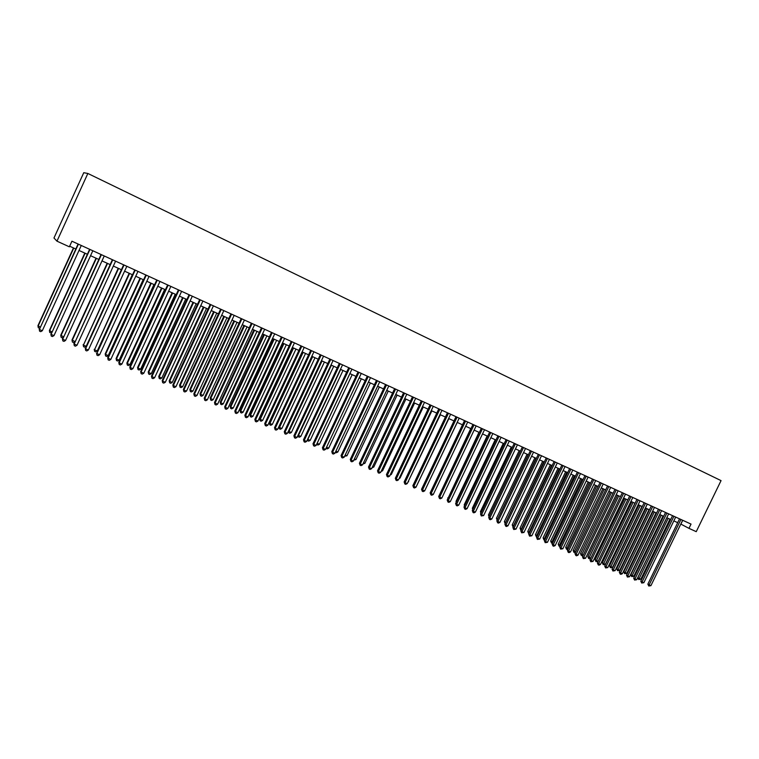 <?xml version="1.0" encoding="UTF-8"?>
<svg xmlns="http://www.w3.org/2000/svg" width="759" height="759" viewBox="0 0 759 759"><rect width="100%" height="100%" fill="white"/><g stroke="black" fill="none" stroke-linecap="round" stroke-linejoin="round"><path stroke-width="1.14" d="M56.972 241.172L53.974 238.013L83.756 172.701L87.854 173.469L721.05 480.618L696.24 531.661L688.963 528.349L691.032 524.089L71.934 241.21L69.373 246.817L56.972 241.172L87.854 173.469M680.804 524.071L688.963 528.349M69.657 246.201L75.815 248.999M79.012 250.451L87.351 254.246M90.549 255.698L98.793 259.445M101.991 260.897L110.131 264.597M113.338 266.058L121.383 269.711M124.59 271.172L132.531 274.786M135.738 276.248L143.584 279.815M146.8 281.266L154.551 284.796M157.758 286.257L165.424 289.739M168.631 291.2L176.202 294.644M179.418 296.105L186.894 299.501M190.111 300.962L197.501 304.321M200.708 305.782L208.013 309.103M211.23 310.564L218.45 313.846M221.656 315.308L228.791 318.552M232.007 320.013L239.047 323.22M242.263 324.681L249.227 327.841M252.443 329.302L259.322 332.433M262.538 333.894L269.341 336.987M272.547 338.448L279.274 341.503M282.481 342.964L289.122 345.99M292.338 347.451L298.904 350.43M302.12 351.891L308.6 354.842M311.816 356.303L318.23 359.216M321.437 360.677L327.774 363.561M330.981 365.013L337.243 367.868M340.459 369.32L346.645 372.138M349.852 373.599L355.971 376.379M359.178 377.84L365.231 380.591M368.428 382.043L374.405 384.766M377.612 386.217L383.523 388.902M386.729 390.363L392.564 393.02M395.771 394.471L401.539 397.099M404.737 398.551L410.448 401.15M413.646 402.602L419.281 405.164M422.478 406.625L428.057 409.158M431.254 410.61L436.767 413.114M439.964 414.566L445.41 417.042M448.597 418.494L453.986 420.941M457.174 422.393L462.497 424.812M465.684 426.264L470.95 428.655M474.138 430.106L479.337 432.469M482.525 433.92L487.667 436.254M490.845 437.706L495.931 440.021M499.118 441.463L504.137 443.749M507.316 445.191L512.287 447.449M515.465 448.901L520.38 451.131M523.549 452.573L528.406 454.783M531.575 456.225L536.376 458.408M539.545 459.85L544.298 462.003M547.457 463.445L552.154 465.58M555.322 467.022L559.962 469.128M563.121 470.561L567.704 472.648M570.863 474.09L575.398 476.149M578.557 477.582L583.035 479.622M586.195 481.054L590.625 483.075M593.775 484.508L598.158 486.5M601.308 487.933L605.644 489.897M608.784 491.329L613.073 493.274M616.213 494.707L620.445 496.633M623.585 498.056L627.778 499.963M630.909 501.386L635.055 503.274M638.186 504.697L642.285 506.557M645.416 507.98L649.457 509.82M652.588 511.243L656.592 513.065M659.713 514.488L663.67 516.281M666.791 517.704L670.7 519.479M673.821 520.902L677.692 522.657M682.73 520.294L680.88 524.108M679.542 518.843L647.873 584.107L649.154 584.923L680.918 519.469M650.918 585.663L648.765 586.005L649.154 584.923L650.918 585.663L682.654 520.266M648.765 586.005L647.873 584.107M666.876 517.742L637.826 577.675L639.059 578.472L640.805 579.202L669.931 519.128M668.205 518.35L638.689 579.534L637.826 577.675M640.805 579.202L638.689 579.534M672.559 515.655L640.805 581.147L642.076 581.963L673.926 516.281M643.85 582.703L641.687 583.045L642.076 581.963L643.85 582.703L675.681 517.078M641.687 583.045L640.805 581.147M665.529 512.439L633.689 578.159L634.951 578.975L666.886 513.065M636.735 579.724L634.571 580.066L634.951 578.975L636.735 579.724L668.651 513.871M634.571 580.066L633.689 578.159M658.451 509.204L626.526 575.161L627.769 575.967L659.799 509.82M629.572 576.726L627.399 577.058L627.769 575.967L629.572 576.726L661.582 510.636M627.399 577.058L626.526 575.161M651.326 505.949L619.306 572.134L620.549 572.941L652.674 506.566M622.361 573.7L620.9 574.345L620.179 574.041L620.549 572.941L622.361 573.7L654.457 507.382M620.179 574.041L619.306 572.134M659.951 514.593L630.824 574.734L632.057 575.531L633.812 576.261L663.015 515.987M661.279 515.2L631.687 576.593L630.824 574.734M633.812 576.261L631.687 576.593M652.987 511.424L623.784 571.774L624.999 572.561L626.773 573.311L656.051 512.818M654.305 512.021L624.638 573.643L623.784 571.774M626.773 573.311L624.638 573.643M645.985 508.236L616.688 568.795L617.902 569.582L619.686 570.332L649.049 509.631M647.285 508.834L617.541 570.664L616.688 568.795M619.686 570.332L617.541 570.664M638.926 505.029L609.553 565.797L610.758 566.584L612.541 567.334L641.991 506.424M640.226 505.617L610.397 567.666L609.553 565.797M612.541 567.334L610.397 567.666M644.154 502.676L612.039 569.089L613.272 569.895L645.492 503.283M615.094 570.664L612.911 571.005L613.272 569.895L615.094 570.664L647.285 504.109M612.911 571.005L612.039 569.089M631.82 501.803L602.361 562.78L603.557 563.558L605.359 564.316L634.894 503.198M633.11 502.392L603.206 564.658L602.361 562.78M605.359 564.316L603.206 564.658M636.934 499.375L604.733 566.024L605.948 566.831L638.253 499.982M607.788 567.599L605.597 567.941L605.948 566.831L607.788 567.599L640.065 500.807M605.597 567.941L604.733 566.024M624.666 498.549L595.132 559.744L596.318 560.512L598.13 561.28L627.74 499.944M625.947 499.128L595.967 561.613L595.132 559.744M598.13 561.28L595.967 561.613M629.666 496.054L597.371 562.941L598.576 563.738L630.976 496.652M600.426 564.516L598.965 565.17L598.225 564.857L598.576 563.738L600.426 564.516L632.797 497.487M598.225 564.857L597.371 562.941M617.465 495.276L587.846 556.679L590.749 558.178M618.737 495.855L588.68 558.558L587.846 556.679M590.701 558.292L588.68 558.558M622.342 492.705L589.952 559.838L591.157 560.626L623.642 493.303M593.016 561.413L590.806 561.755L591.157 560.626L593.016 561.413L625.482 494.137M590.806 561.755L589.952 559.838M610.217 491.974L580.512 553.596L583.291 555.047M611.479 492.553L581.347 555.484L580.512 553.596M583.168 555.303L581.347 555.484M614.97 489.337L582.485 556.708L583.68 557.495L616.261 489.925M585.55 558.282L583.339 558.633L583.68 557.495L585.55 558.282L618.111 490.769M583.339 558.633L582.485 556.708M602.912 488.663L573.13 550.503L575.777 551.888M604.164 489.232L573.956 552.381L573.13 550.503M575.578 552.296L573.956 552.381M607.542 485.95L574.971 553.558L576.147 554.345L608.822 486.528M578.035 555.133L576.565 555.797L575.815 555.484L576.147 554.345L578.035 555.133L610.691 487.382M575.815 555.484L574.971 553.558M595.568 485.314L565.692 547.372L568.206 548.71M596.811 485.883L566.518 549.269L565.692 547.372M567.941 549.269L566.518 549.269M600.065 482.534L567.4 550.389L568.567 551.167L601.337 483.113M570.474 551.964L568.994 552.637L568.235 552.315L568.567 551.167L570.474 551.964L603.215 483.967M568.235 552.315L567.4 550.389M588.168 481.956L558.216 544.231L560.588 545.512M589.401 482.515L559.032 546.129L558.216 544.231M560.246 546.224L559.032 546.129M592.542 479.09L559.781 547.192L560.939 547.97L593.804 479.669M562.846 548.776L560.607 549.127L560.939 547.97L562.846 548.776L595.692 480.532M560.607 549.127L559.781 547.192M580.711 478.568L550.673 541.063L552.913 542.287M581.935 479.119L551.489 542.96L550.673 541.063M552.495 543.169L551.489 542.96M573.216 475.153L543.093 537.875L545.19 539.042M574.421 475.703L543.89 539.782L543.093 537.875M544.687 540.085L543.89 539.782M565.664 471.719L535.446 534.668L537.4 535.778M566.859 472.269L536.252 536.575L535.446 534.668M536.898 536.841L536.252 536.575M584.961 475.627L552.106 543.975L553.254 544.753L586.214 476.197M555.18 545.56L553.7 546.233L552.931 545.911L553.254 544.753L555.18 545.56L588.111 477.069M552.931 545.911L552.106 543.975M577.324 472.136L544.374 540.74L545.512 541.509L578.567 472.705M547.448 542.324L545.199 542.676L545.512 541.509L547.448 542.324L580.483 473.578M545.199 542.676L544.374 540.74M569.639 468.626L536.594 537.476L537.714 538.245L570.863 469.185M539.668 539.061L537.41 539.421L537.714 538.245L539.668 539.061L572.798 470.068M537.41 539.421L536.594 537.476M558.055 468.265L527.761 531.442L529.564 532.486M559.241 468.806L528.549 533.34L527.761 531.442M529.051 533.558L528.549 533.34M561.897 465.087L528.748 534.194L529.867 534.953L563.112 465.647M531.831 535.778L529.564 536.139L529.867 534.953L531.831 535.778L565.057 466.529M529.564 536.139L528.748 534.194M550.389 464.774L520.01 528.188L521.68 529.175M551.575 465.314L520.797 530.095L520.01 528.188M554.098 461.519L520.854 530.883L521.955 531.642L555.303 462.07M523.938 532.476L521.661 532.827L521.955 531.642L523.938 532.476L557.258 462.971M521.661 532.827L520.854 530.883M542.676 461.273L512.211 524.905L513.729 525.835M543.842 461.804L512.989 526.822L512.211 524.905M546.243 457.933L512.904 527.552L513.995 528.311L547.438 458.483M515.987 529.146L513.701 529.507L513.995 528.311L515.987 529.146L549.412 459.385M513.701 529.507L512.904 527.552M534.915 457.743L504.356 521.604L505.722 522.467M536.072 458.265L505.133 523.52L504.356 521.604M538.33 454.318L504.896 524.194L505.978 524.943L539.516 454.859M507.98 525.788L506.49 526.49L505.693 526.148L505.978 524.943L507.98 525.788L541.499 455.77M505.693 526.148L504.896 524.194M527.088 454.186L496.443 518.283L497.657 519.09M528.236 454.707L497.297 519.849M497.145 520.152L496.443 518.283M530.37 450.685L496.832 520.816L497.895 521.566L531.537 451.216M499.925 522.41L498.426 523.112L497.619 522.771L497.895 521.566L499.925 522.41L533.539 452.127M497.619 522.771L496.832 520.816M519.213 450.599L488.473 514.934L489.536 515.674M520.342 451.112L489.47 515.807M489.043 516.718L488.473 514.934M522.344 447.013L488.711 517.41L489.764 518.16L523.501 447.544M491.804 519.014L490.305 519.716L489.489 519.374L489.764 518.16L491.804 519.014L525.513 448.465M489.489 519.374L488.711 517.41M511.281 446.994L480.456 511.566L481.367 512.211M480.874 513.255L480.456 511.566M514.26 443.322L480.523 513.985L481.567 514.725L515.408 443.844M483.616 515.579L481.301 515.949L481.567 514.725L483.616 515.579L517.429 444.774M481.301 515.949L480.523 513.985M503.283 443.36L472.373 508.169L473.151 508.72M472.696 509.669L472.373 508.169M506.12 439.603L472.288 510.532L473.312 511.262L507.249 440.116M475.381 512.135L473.882 512.847L473.056 512.496L473.312 511.262L475.381 512.135L509.298 441.055M473.056 512.496L472.288 510.532M497.913 435.856L463.986 507.05L464.992 507.78L499.033 436.368M467.079 508.653L465.58 509.374L464.745 509.023L464.992 507.78L467.079 508.653L501.092 437.307M464.745 509.023L463.986 507.05M489.659 432.08L455.618 503.549L456.624 504.27L490.76 432.583M458.721 505.152L457.212 505.874L456.377 505.522L456.624 504.27L458.721 505.152L492.838 433.531M456.377 505.522L455.618 503.549M495.238 439.698L464.233 504.754L464.869 505.2M464.499 505.978L464.233 504.754M487.136 436.017L456.036 501.31L456.52 501.661M456.235 502.249L456.036 501.31M478.967 432.307L448.114 498.084M447.924 498.492L447.782 497.847M481.339 428.275L447.203 500.02L448.18 500.741L482.43 428.778M450.296 501.623L448.797 502.354L447.943 501.993L448.18 500.741L450.296 501.623L484.517 429.727M447.943 501.993L447.203 500.02M470.751 428.56L439.651 494.489M472.952 424.442L438.711 496.462L439.679 497.183L474.033 424.936M441.814 498.075L440.305 498.796L439.452 498.445L439.679 497.183L441.814 498.075L476.14 425.903M439.452 498.445L438.711 496.462M462.468 424.803L431.112 490.893M464.508 420.59L430.163 492.876L431.121 493.587L465.571 421.074M433.266 494.489L431.757 495.219L430.903 494.868L431.121 493.587L433.266 494.489L467.696 422.042M430.903 494.868L430.163 492.876M425.628 488.834L457.25 422.431M455.998 416.7L421.549 489.27L422.497 489.982L457.051 417.184M424.661 490.883L423.142 491.623L422.279 491.263L422.497 489.982L424.661 490.883L459.186 418.162M422.279 491.263L421.549 489.27M416.957 485.191L448.844 418.607M447.43 412.782L412.877 485.637L413.807 486.339L448.465 413.257M415.979 487.25L414.471 487.99L413.598 487.629L413.807 486.339L415.979 487.25L450.618 414.243M413.598 487.629L412.877 485.637M438.787 408.835L404.139 481.974L405.05 482.667L439.812 409.31M407.241 483.587L405.723 484.337L404.851 483.967L405.05 482.667L407.241 483.587L441.985 410.296M404.851 483.967L404.139 481.974M430.087 404.86L395.335 478.284L396.226 478.976L431.103 405.325M398.437 479.897L396.919 480.646L396.037 480.276L396.226 478.976L398.437 479.897L433.285 406.321M396.037 480.276L395.335 478.284M408.219 481.529L440.381 414.756M408.646 481.709L407.981 482.031M399.424 477.828L400.031 478.085L431.852 410.885M400.031 478.085L399.073 478.549M390.553 474.1L391.34 474.441L423.266 406.976M391.34 474.441L390.107 475.049M421.321 400.856L386.454 474.565L387.337 475.248L422.317 401.312M389.566 476.187L388.048 476.937L387.156 476.567L387.337 475.248L389.566 476.187L424.518 402.317M387.156 476.567L386.454 474.565M381.616 470.352L382.593 470.76L414.613 403.038M382.593 470.76L381.075 471.491M412.488 396.824L377.517 470.817L378.38 471.5L413.465 397.27M380.629 472.44L379.111 473.199L378.21 472.819L378.38 471.5L380.629 472.44L415.685 398.285M378.21 472.819L377.517 470.817M372.612 466.567L373.779 467.06L405.894 399.082M373.779 467.06L372.071 467.715M403.589 392.754L368.513 467.041L369.358 467.724L404.556 393.19M371.625 468.664L370.098 469.432L369.197 469.053L369.358 467.724L371.625 468.664L406.786 394.215M369.197 469.053L368.513 467.041M363.542 462.762L364.899 463.332L397.109 395.088M364.899 463.332L363.001 463.91M394.623 388.655L359.434 463.246L360.269 463.91L395.572 389.092M362.546 464.869L361.018 465.637L360.108 465.248L360.269 463.91L362.546 464.869L397.82 390.117M360.108 465.248L359.434 463.246M354.396 458.92L355.952 459.574L388.266 391.056M355.952 459.574L353.855 460.077M385.581 384.528L350.288 459.413L351.104 460.077L386.521 384.955M353.4 461.036L351.872 461.804L350.952 461.425L351.104 460.077L353.4 461.036L388.788 385.989M350.952 461.425L350.288 459.413M345.193 455.058L346.939 455.789L379.348 387.005M346.939 455.789L344.643 456.216M376.483 380.363L341.076 455.552L341.873 456.206L377.394 380.781M344.188 457.174L342.66 457.952L341.73 457.563L341.873 456.206L344.188 457.174L379.68 381.824M341.73 457.563L341.076 455.552M335.905 451.159L337.859 451.975L370.364 382.925M337.859 451.975L336.351 452.743L335.374 452.298M367.299 376.17L331.787 451.652L332.575 452.307L368.2 376.587M334.899 453.284L333.372 454.062L332.442 453.673L332.575 452.307L334.899 453.284L370.506 377.64M332.442 453.673L331.787 451.652M326.55 447.231L328.704 448.133L361.312 378.807M328.704 448.133L327.205 448.901L326.038 448.313M326.285 448.512L326.37 447.62M358.058 371.948L322.433 447.734L323.192 448.379L358.941 372.346M325.545 449.366L324.008 450.153L323.068 449.755L323.192 448.379L325.545 449.366L361.256 373.409M323.068 449.755L322.433 447.734M349.899 373.618L317.167 443.284L319.482 444.262L352.185 374.661M317.129 443.256L317.053 444.641L316.712 444.148M319.482 444.262L317.983 445.03L317.053 444.641M348.732 367.688L313.002 443.787L313.752 444.423L349.605 368.087M316.114 445.419L314.577 446.207L313.628 445.808L313.752 444.423L316.114 445.419L351.939 369.149M313.628 445.808L313.002 443.787M340.687 369.434L307.86 439.376L310.194 440.362L343.002 370.477M307.661 439.205L307.756 440.742L307.348 439.869M310.194 440.362L308.685 441.14L307.756 440.742M339.339 363.4L303.496 439.803L304.226 440.438L340.193 363.789M306.617 441.434L305.071 442.231L304.122 441.833L304.226 440.438L306.617 441.434L342.546 364.861M304.122 441.833L303.496 439.803M331.408 365.212L298.486 435.438L300.83 436.425L333.742 366.265M298.116 435.116L298.382 436.814L297.917 435.552M300.83 436.425L299.321 437.212L298.382 436.814M329.88 359.073L293.913 435.789L294.625 436.416L330.706 359.453M297.035 437.421L295.498 438.218L294.53 437.82L294.625 436.416L297.035 437.421L333.087 360.534M294.53 437.82L293.913 435.789M322.063 360.961L289.027 431.473L291.399 432.469L324.406 362.024M288.496 430.998L288.942 432.858L288.401 431.197M291.399 432.469L289.891 433.256L288.942 432.858M320.336 354.709L284.264 431.738L284.957 432.364L321.152 355.079M287.376 433.38L285.839 434.186L284.872 433.778L284.957 432.364L287.376 433.38L323.543 356.18M284.872 433.778L284.264 431.738M311.854 356.322L278.838 426.871L279.502 427.469L281.893 428.474L315.004 357.745M312.642 356.673L279.502 427.469L279.426 428.863L278.838 426.871M281.893 428.474L280.375 429.262L279.426 428.863M310.716 350.316L274.53 427.668L275.204 428.275L311.513 350.677M277.652 429.3L276.105 430.116L275.128 429.708L275.204 428.275L277.652 429.3L313.932 351.787M275.128 429.708L274.53 427.668M302.376 352.005L269.255 422.848L269.91 423.437L272.31 424.452L305.526 353.438M303.145 352.356L269.91 423.437L269.834 424.841L269.255 422.848M272.31 424.452L270.792 425.249L269.834 424.841M301.029 345.886L264.73 423.55L265.384 424.167L301.797 346.246M267.842 425.192L266.295 426.008L265.308 425.6L265.384 424.167L267.842 425.192L304.236 347.356M265.308 425.6L264.73 423.55M292.822 347.669L259.597 418.788L260.233 419.376L262.661 420.391L295.972 349.093M293.572 348.002L260.233 419.376L260.166 420.79L259.597 418.788M262.661 420.391L261.143 421.198L260.166 420.79M291.257 341.427L254.844 419.414L255.479 420.012L292.016 341.768M257.956 421.055L256.409 421.871L255.413 421.454L255.479 420.012L257.956 421.055L294.464 342.888M255.413 421.454L254.844 419.414M283.192 343.286L249.872 414.699L250.479 415.277L252.927 416.312L286.342 344.719M283.923 343.618L250.479 415.277L250.432 416.7L249.872 414.699M252.927 416.312L251.409 417.118L250.432 416.7M281.409 336.93L244.882 415.239L245.489 415.828L282.149 337.262M247.994 416.881L246.447 417.706L245.442 417.289L245.489 415.828L247.994 416.881L284.616 338.391M245.442 417.289L244.882 415.239M273.487 338.875L240.062 410.581L240.66 411.15L243.117 412.184L276.637 340.307M274.198 339.197L240.66 411.15L240.612 412.583L240.062 410.581M243.117 412.184L241.599 413L240.612 412.583M271.485 332.385L234.835 411.027L235.432 411.615L272.196 332.717M237.956 412.668L236.4 413.503L235.394 413.076L235.432 411.615L237.956 412.668L274.692 333.856M235.394 413.076L234.835 411.027M263.715 334.434L230.176 406.426L230.755 406.995L233.231 408.038L266.864 335.858M264.407 334.747L230.755 406.995L230.717 408.437L230.176 406.426M233.231 408.038L231.713 408.854L230.717 408.437M261.476 327.812L224.711 406.786L225.281 407.365L262.168 328.135M227.823 408.427L226.277 409.262L225.252 408.845L225.281 407.365L227.823 408.427L264.682 329.283M225.252 408.845L224.711 406.786M253.857 329.947L220.214 402.242L220.765 402.801L223.269 403.854L257.007 331.379M254.531 330.25L220.765 402.801L220.746 404.253L220.214 402.242M223.269 403.854L221.751 404.68L220.746 404.253M251.381 323.211L214.503 402.507L215.053 403.086L252.064 323.514M217.624 404.158L216.068 404.993L215.034 404.566L215.053 403.086L217.624 404.158L254.597 324.672M215.034 404.566L214.503 402.507M243.914 325.431L210.177 398.029L210.708 398.579L213.232 399.632L247.064 326.863M244.569 325.725L210.708 398.579L210.698 400.04L210.177 398.029M213.232 399.632L211.704 400.467L210.698 400.04M241.21 318.562L204.218 398.2L204.75 398.76L241.874 318.856M207.33 399.841L205.774 400.695L204.74 400.259L204.75 398.76L207.33 399.841L244.426 320.023M204.74 400.259L204.218 398.2M233.905 320.877L200.053 393.769L200.566 394.319L203.108 395.382L237.055 322.309M234.54 321.161L200.566 394.319L200.566 395.79L200.053 393.769M203.108 395.382L201.581 396.217L200.566 395.79M230.964 313.875L193.839 393.855L194.351 394.405L231.599 314.169M196.96 395.496L195.395 396.35L194.351 395.913L194.351 394.405L196.96 395.496L234.17 315.346M194.351 395.913L193.839 393.855M220.622 309.15L183.384 389.471L183.868 390.022L221.239 309.435M186.496 391.122L184.94 391.976L183.887 391.54L183.868 390.022L186.496 391.122L223.839 310.621M183.887 391.54L183.384 389.471M210.196 304.387L172.843 385.05L173.308 385.591L210.793 304.663M175.955 386.701L174.39 387.564L173.337 387.118L173.308 385.591L175.955 386.701L213.412 305.858M173.337 387.118L172.843 385.05M199.693 299.587L162.208 380.601L162.654 381.132L200.262 299.843M165.329 382.251L163.764 383.115L162.692 382.669L162.654 381.132L165.329 382.251L202.9 301.057M162.692 382.669L162.208 380.601M189.095 294.748L151.496 376.103L151.914 376.635L189.646 294.995M154.608 377.754L153.043 378.627L151.961 378.181L151.914 376.635L154.608 377.754L192.302 296.209M151.961 378.181L151.496 376.103M178.412 289.862L140.69 371.578L141.079 372.09L178.934 290.099M143.793 373.229L142.227 374.111L141.146 373.656L141.079 372.09L143.793 373.229L181.619 291.333M141.146 373.656L140.69 371.578M223.81 316.285L189.854 389.49L190.338 390.022L192.909 391.103L226.96 317.717M224.417 316.569L190.338 390.022L190.348 391.511L189.854 389.49M192.909 391.103L191.372 391.938L190.348 391.511M213.63 311.655L179.57 385.164L180.035 385.695L182.625 386.786L216.78 313.087M214.228 311.93L180.035 385.695L180.054 387.194L179.57 385.164M182.625 386.786L181.088 387.621L180.054 387.194M203.374 306.997L169.2 380.809L169.646 381.331L172.255 382.432L206.524 308.429M203.943 307.253L169.646 381.331L169.674 382.84L169.2 380.809M172.255 382.432L170.718 383.276L169.674 382.84M193.033 302.291L158.754 376.426L159.172 376.938L161.8 378.039L196.183 303.723M193.583 302.547L159.172 376.938L159.219 378.447L158.754 376.426M161.8 378.039L160.263 378.893L159.219 378.447M182.606 297.556L148.214 371.995L148.622 372.498L151.269 373.618L185.756 298.98M183.128 297.794L148.622 372.498L148.669 374.026L148.214 371.995M151.269 373.618L149.732 374.472L148.669 374.026M172.094 292.775L137.588 367.536L137.977 368.03L140.643 369.149L175.244 294.207M172.597 293.002L137.977 368.03L138.034 369.567L137.588 367.536M140.643 369.149L139.106 370.012L138.034 369.567M167.635 284.938L129.789 367.014L130.159 367.517L168.137 285.166M132.901 368.665L131.326 369.548L130.235 369.092L130.159 367.517L132.901 368.665L170.841 286.409M130.235 369.092L129.789 367.014M161.496 287.955L126.886 363.039L127.237 363.523L129.931 364.652L164.637 289.388M161.98 288.173L127.237 363.523L127.313 365.07L126.886 363.039M129.931 364.652L128.394 365.525L127.313 365.07M156.771 279.976L118.802 362.404L119.144 362.906L157.246 280.194M121.905 364.064L120.339 364.956L119.229 364.491L119.144 362.906L121.905 364.064L159.978 281.437M119.229 364.491L118.802 362.404M150.813 283.098L116.089 358.504L116.421 358.979L119.135 360.117L153.954 284.53M151.269 283.306L116.421 358.979L116.506 360.544L116.089 358.504M119.135 360.117L117.588 360.999L116.506 360.544M145.813 274.967L107.721 357.764L108.044 358.248L146.269 275.175M110.823 359.415L109.249 360.316L108.139 359.851L108.044 358.248L110.823 359.415L149.02 276.437M108.139 359.851L107.721 357.764M140.035 278.192L105.197 353.931L105.51 354.396L108.243 355.544L143.176 279.625M140.472 278.392L105.51 354.396L105.605 355.971L105.197 353.931M108.243 355.544L106.706 356.426L105.605 355.971M134.77 269.919L96.839 353.561L135.197 270.119M99.647 354.738L98.072 355.639L96.953 355.165L96.839 353.561L99.647 354.738L137.977 271.39M96.953 355.165L96.545 353.077M129.172 273.259L94.514 349.776L97.266 350.933L132.313 274.682M129.58 273.449L94.514 349.776L94.619 351.36L94.22 349.32M97.266 350.933L95.719 351.825L94.619 351.36M123.622 264.825L85.549 348.827L124.03 265.014M88.376 350.013L86.801 350.924L85.672 350.449L85.549 348.827L88.376 350.013L126.829 266.295M85.672 350.449L85.274 348.362M118.214 268.278L83.414 345.117L86.203 346.294L121.364 269.701M118.603 268.458L83.414 345.117L83.537 346.711L83.158 344.671M86.203 346.294L84.657 347.186L83.537 346.711M112.389 259.692L74.154 344.055L112.759 259.863M77.01 345.25L75.435 346.17L74.287 345.687L74.154 344.055L77.01 345.25L115.586 261.153M74.287 345.687L73.908 343.599M107.171 263.259L72.001 339.975L74.856 341.522M107.531 263.42L72.228 340.421L72.371 342.024L72.001 339.975M74.743 341.768L73.49 342.499L72.371 342.024M101.051 254.512L62.665 339.245L101.402 254.673M65.549 340.449L63.965 341.37L62.817 340.886L62.665 339.245L65.549 340.449L104.249 255.973M62.817 340.886L62.447 338.789M96.032 258.193L60.739 335.25L63.395 336.711M96.374 258.345L60.957 335.687L61.1 337.3L60.739 335.25M63.158 337.243L62.229 337.774L61.1 337.3M89.619 249.294L51.071 334.387L89.941 249.436M53.984 335.611L52.399 336.531L51.233 336.047L51.071 334.387L53.984 335.611L92.816 250.755M51.233 336.047L50.881 333.951M84.799 253.079L49.392 330.488L51.84 331.863M85.112 253.221L49.582 330.905L49.743 332.537L49.392 330.488M51.47 332.67L49.743 332.537M78.082 244.018L39.383 329.491L78.386 244.161M42.314 330.725L40.73 331.655L39.563 331.161L39.383 329.491L42.314 330.725L81.279 245.48M39.563 331.161L39.221 329.064M73.471 247.927L37.95 325.677L40.18 326.968M73.756 248.06L38.102 326.095L38.282 327.736L37.95 325.677M39.677 328.068L38.282 327.736"/></g></svg>

